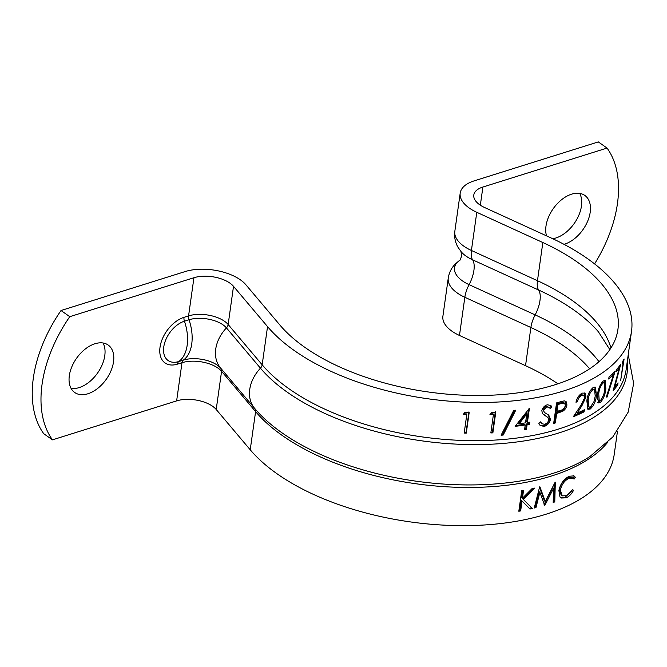 <?xml version="1.0" encoding="UTF-8"?>
<svg xmlns="http://www.w3.org/2000/svg" width="667" height="667" viewBox="0 0 667 667"><rect width="100%" height="100%" fill="white"/><g stroke="black" fill="none" stroke-linecap="round" stroke-linejoin="round"><path stroke-width="1" d="M564.032 244.339A29.04 18.192 125.2 0 0 564.582 244.172A29.04 18.192 125.2 0 0 587.727 221.044A29.04 18.192 125.2 0 0 584.826 195.431A29.04 18.192 125.2 0 0 571.611 194.164A29.04 18.192 125.2 0 0 546.531 235.868M552.76 238.728A29.04 18.192 125.2 0 0 555.836 238.002A29.04 18.192 125.2 0 0 577.163 218.709A29.04 18.192 125.2 0 0 579.706 193.397M94.939 343.755A29.04 18.192 125.2 0 0 71.794 366.875A29.04 18.192 125.2 0 0 74.696 392.496A29.04 18.192 125.2 0 0 87.911 393.763A29.04 18.192 125.2 0 0 111.055 370.644A29.04 18.192 125.2 0 0 108.154 345.022A29.04 18.192 125.2 0 0 94.939 343.755M71.061 388.361A29.04 18.192 125.2 0 0 79.165 387.594A29.04 18.192 125.2 0 0 100.492 368.301A29.04 18.192 125.2 0 0 103.035 342.988M532.349 508.471A192.538 95.098 8 0 1 529.998 509.013L522.053 501.009L520.66 510.914A192.538 95.098 8 0 1 518.818 511.247L521.702 490.72A192.538 95.098 8 0 0 523.545 490.387L522.444 498.207L531.958 488.694A192.538 95.098 8 0 0 534.484 488.119L523.345 499.4L532.349 508.471L522.628 498.708L532.65 488.536M544.606 505.227A192.538 95.098 8 0 0 544.981 505.111L553.585 488.269L553.193 502.459A192.538 95.098 8 0 0 554.769 501.909L555.328 482.191A192.538 95.098 8 0 1 555.102 482.274L545.298 501.492L539.903 486.793A192.538 95.098 8 0 1 539.661 486.86L534.225 508.021A192.538 95.098 8 0 0 535.968 507.595L539.886 492.321L544.606 505.227M575.388 477.33L574.037 479.156L572.928 478.097L568.868 478.389C564.474 480.632 561.639 484.534 560.38 490.112L562.206 495.873L566.525 495.714L572.553 489.686L573.562 490.312C571.527 494.03 569.084 496.531 566.241 497.815L561.089 498.032L559.997 497.048L558.879 490.553C560.413 483.733 563.873 478.964 569.251 476.246L573.995 475.879L575.388 477.33L574.287 476.763L572.945 478.589M617.484 431.19L614.207 454.519A192.538 95.098 -172 0 1 482.533 525.096A192.538 95.098 -172 0 1 276.98 473.72A192.538 95.098 -172 0 1 250.225 449.783L216.208 409.496A25.746 12.715 8 0 0 176.63 400.884L52.46 439.853A114.866 71.961 -54.8 0 1 69.768 316.683L193.939 277.722A25.746 12.715 8 0 1 233.517 286.335L267.542 326.613A192.538 95.098 -172 0 0 294.297 350.559A192.538 95.098 -172 0 0 499.841 401.926A192.538 95.098 -172 0 0 631.516 331.357A192.538 95.098 -172 0 0 587.41 258.571A192.538 95.098 -172 0 0 550.667 237.76L484.617 207.529A25.746 12.715 8 0 1 479.698 204.752A25.746 12.715 8 0 1 473.803 195.014A25.746 12.715 8 0 1 482.891 187.035L607.062 148.074A114.866 71.961 125.2 0 1 594.572 263.89M52.46 439.853L43.714 433.683A114.866 71.961 -54.8 0 1 61.022 310.522L185.193 271.552A39.478 19.501 -172 0 1 245.881 284.759L279.898 325.046A178.806 88.319 8 0 0 304.744 347.274A178.806 88.319 8 0 0 495.639 394.981A178.806 88.319 8 0 0 617.917 329.448A178.806 88.319 8 0 0 576.955 261.848A178.806 88.319 8 0 0 542.838 242.53L476.78 212.298A39.478 19.501 -172 0 1 469.243 208.029A39.478 19.501 -172 0 1 460.205 193.105A39.478 19.501 -172 0 1 474.145 180.874L598.307 141.904L607.062 148.074M469.168 412.606A192.538 95.098 -172 0 1 464.841 412.473L463.165 414.515L466.775 414.657L464.182 433.075L466.283 433.133L469.168 412.606M495.756 412.331A192.538 95.098 -172 0 1 491.562 412.514L489.92 414.666L493.43 414.532L490.837 432.95L492.871 432.858L495.756 412.331M513.682 410.438L501.1 435.217L503.201 435.051L515.741 410.213L513.682 410.438M527.113 424.662L529.506 424.262L529.806 422.161L527.405 422.561L529.406 408.346L515.116 426.338A192.538 95.098 8 0 0 525.229 424.962L524.562 429.698L526.446 429.398L527.113 424.662L526.438 423.962A191.104 94.397 8 0 0 528.823 423.57L529.506 424.262M543.622 410.205L546.873 406.945L549.274 407.412L550.283 408.646L552.018 406.987L550.809 405.469L547.365 404.794C544.564 405.586 542.713 407.545 541.821 410.68L542.496 413.565L548.374 418.042L548.783 419.885C548.166 422.178 546.74 423.645 544.497 424.295L541.871 423.67L540.645 421.852L538.811 423.253L540.245 425.521L544.205 426.405C547.382 425.396 549.475 423.086 550.5 419.468L548.783 415.157L544.547 412.565L542.838 409.53L546.073 406.27L546.873 406.945M562.665 411.314C564.991 409.897 566.408 407.754 566.942 404.911L566.075 401.509L564.274 400.859L560.188 401.851A192.538 95.098 -172 0 1 556.553 402.91L553.668 423.437L555.336 422.961L556.67 413.482L562.665 411.314L561.739 410.672C564.04 409.263 565.458 407.128 565.983 404.277L566.942 404.911M584.084 411.847L584.375 409.738A192.538 95.098 -172 0 1 577.138 413.131L581.857 405.861L585.993 396.99L585.051 393.163L582.191 393.113C579.056 394.856 576.988 397.899 575.98 402.243L577.447 401.626C578.031 398.766 579.49 396.64 581.824 395.256L583.767 395.147L584.609 397.824L580.79 405.511L573.345 416.717A192.538 95.098 8 0 0 584.084 411.847L582.983 411.281L583.116 410.372M590.187 409.054C593.863 405.678 595.939 401.134 596.415 395.431L595.464 387.177L593.213 387.477C589.411 390.812 587.293 395.281 586.868 400.909L587.885 409.296L590.187 409.054L589.044 408.512L591.712 405.803M600.292 402.534C603.493 398.949 605.344 394.314 605.861 388.628L605.194 380.498L603.318 380.957C599.983 384.5 598.074 389.069 597.59 394.664L598.366 402.943L600.292 402.534L599.074 402.043L600.567 400.425M615.232 370.977A192.538 95.098 -172 0 1 609.013 376.922L608.721 379.031A192.538 95.098 8 0 0 613.498 374.579L606.311 396.99L607.02 397.132L615.232 370.977M614.741 387.052L620.719 364.307A192.538 95.098 -172 0 1 616.4 369.701L616.1 371.802A192.538 95.098 8 0 0 619.309 367.917L613.165 390.612A192.538 95.098 8 0 0 617.734 384.967L618.034 382.858A192.538 95.098 -172 0 1 614.741 387.052L614.207 386.885M624.112 358.979A192.538 95.098 -172 0 1 622.936 360.972L622.244 363.707L623.253 362.056L620.669 380.473L624.112 358.979M451.934 331.191A39.478 19.501 -172 0 1 442.896 316.266L448.257 278.089A39.478 19.501 -172 0 0 457.304 293.013A39.478 19.501 -172 0 0 464.841 297.282L530.89 327.514L525.529 365.691L459.471 335.459A39.478 19.501 -172 0 1 451.934 331.191M557.929 383.817A178.806 88.319 8 0 0 525.529 365.691M61.022 310.522L69.768 316.683M176.63 400.884L181.991 362.706L177.422 364.14A27.18 17.025 125.2 0 1 160.022 347.232A27.18 17.025 125.2 0 1 184 317.334A5.72 3.452 72.6 0 0 184.434 321.194A23.428 14.682 125.2 0 0 163.765 346.965A23.428 14.682 125.2 0 0 178.764 361.539A35.76 21.561 -107.4 0 0 184.434 321.194L189.011 319.76A24.345 12.023 -172 0 1 223.053 324.871A24.345 12.023 -172 0 1 226.438 327.897L260.455 368.184A193.939 95.79 8 0 0 287.41 392.296A193.939 95.79 8 0 0 505.344 443.238A193.939 95.79 8 0 0 627.297 361.389M622.703 361.923L623.253 362.056M618.426 367.667L618.559 367.142M618.192 367.6L619.309 367.917M616.675 384.676L617.734 384.967M613.973 387.735A191.104 94.397 8 0 0 614.574 386.993M612.79 374.345L613.165 373.103M606.345 396.89L607.02 397.132M608.971 377.239A191.104 94.397 8 0 0 612.198 374.154L613.498 374.579M597.849 402.484L599.074 402.043M604.969 388.294L605.861 388.628M604.994 383.742L604.477 380.498M601.626 382.766L603.168 382.299L604.402 382.783L604.836 389.445L603.677 394.947L600.625 400.4L599.224 400.634L598.749 393.889C599.066 389.545 600.5 385.926 603.06 383.033L604.402 382.783M599.224 400.634L598.024 400.133L597.223 398.316M601.842 382.541L603.06 383.033M597.557 393.38L598.749 393.889M587.377 408.879L589.044 408.512M595.348 394.956L596.415 395.431M595.498 392.221L594.814 387.077M590.203 390.545L591.821 389.011L594.564 389.428L595.214 396.173L593.98 401.651L590.52 406.928L588.853 407.037L588.186 400.208C588.452 395.839 590.045 392.296 592.963 389.561L594.564 389.428M588.377 406.587L587.727 406.486L587.093 399.491M591.821 389.011L592.963 389.561M587.068 399.65L588.186 400.208M574.329 415.274A191.104 94.397 8 0 0 582.983 411.281M576.155 412.573L577.138 413.131M580.79 405.278L581.857 405.861M584.575 397.474L584.901 396.423L585.993 396.99M584.901 396.423L584.4 392.971M576.355 401.059A191.104 94.397 8 0 0 576.413 401.025L577.447 401.626M576.413 401.025L576.713 399.992M577.755 397.515L580.765 394.672L581.824 395.256M580.765 394.672L583.767 395.147M553.802 422.503A191.104 94.397 8 0 0 554.452 422.311L555.786 412.831A191.104 94.397 8 0 0 557.103 412.448L561.739 410.672M565.983 404.277L565.524 401.226M554.452 422.311L555.336 422.961M555.786 412.831L556.67 413.482M556.97 411.381L556.086 410.73L557.045 403.885A191.104 94.397 8 0 0 560.38 402.885L563.723 402.626L564.666 403.268L565.358 405.461C564.507 408.329 562.781 409.997 560.18 410.455L556.97 411.381L557.929 404.536A192.538 95.098 8 0 0 561.289 403.527L564.666 403.268M560.38 402.885L561.289 403.527M557.045 403.885L557.929 404.536M544.547 412.565L542.838 409.53M546.073 406.27L549.274 407.412M549.458 407.979L551.175 406.32L552.018 406.987M551.175 406.32L550.367 405.186M542.738 413.79L547.007 416.717M541.871 423.67L540.362 422.078M539.878 425.146L543.405 425.729L544.205 426.405M543.405 425.729C546.556 424.729 548.641 422.419 549.658 418.809L550.5 419.468M549.658 418.809L548.324 414.816M524.679 428.881A191.104 94.397 8 0 0 525.771 428.706L526.438 423.962M525.771 428.706L526.446 429.398M528.823 423.57L529.006 422.294M528.539 409.046L526.738 421.861L527.405 422.561M515.799 425.471A191.104 94.397 8 0 0 524.579 424.262L525.229 424.962M519.201 423.762L518.592 423.053L526.121 413.24L526.78 413.94L525.529 422.853A192.538 95.098 -172 0 1 519.201 423.762L526.78 413.94M501.501 434.425A191.104 94.397 8 0 0 502.701 434.334L503.201 435.051M502.701 434.334L514.774 410.322M490.945 432.208A191.104 94.397 8 0 0 492.454 432.133L495.339 411.606M492.454 432.133L492.871 432.858M490.503 413.907A191.104 94.397 8 0 0 493.021 413.807L493.43 414.532M464.282 432.358A191.104 94.397 8 0 0 466.058 432.408L468.943 411.881M466.058 432.408L466.283 433.133M463.732 413.823A191.104 94.397 8 0 0 466.567 413.924L466.775 414.657M572.928 478.097L571.827 477.514L567.817 477.797C563.457 480.032 560.639 483.925 559.38 489.495L561.214 495.281L562.206 495.873M568.868 478.389L567.817 477.797M560.38 490.112L559.38 489.495M573.562 490.312L572.503 489.761M571.969 490.629L565.191 497.223L560.613 497.699M566.241 497.815L565.191 497.223M573.403 475.638L574.287 476.763M534.467 507.095A191.104 94.397 8 0 0 535.142 506.928L539.044 491.654L539.886 492.321M544.422 504.711L544.981 505.111M544.089 504.469L552.643 487.635L553.585 488.269M553.226 501.492A191.104 94.397 8 0 0 553.802 501.284L554.769 501.909M554.319 483.842L553.802 501.284M539.528 487.369L544.414 500.842L545.298 501.492M535.142 506.928L535.968 507.595M522.72 490.537L521.736 497.515L522.444 498.207M523.345 499.4L522.628 498.708M529.306 508.312A191.104 94.397 8 0 0 531.549 507.804M522.053 501.009L521.344 500.317L519.952 510.222L520.66 510.914M518.934 510.413A191.104 94.397 8 0 0 519.952 510.222M610.964 347.941A178.806 88.319 8 0 0 571.594 300.033A178.806 88.319 8 0 0 537.469 280.707L471.419 250.475A19.451 8.738 114.6 0 0 472.586 259.805A22.028 9.897 -65.4 0 1 473.912 270.36A22.028 9.897 -65.4 0 1 469.093 284.651A34.726 17.15 -172 0 1 459.821 260.255M220.769 368.251A35.76 27.222 -40.2 0 1 220.602 368.051A35.76 27.222 -40.2 0 1 215.733 349.074A35.76 27.222 -40.2 0 1 226.438 327.897A5.72 4.352 139.8 0 0 228.156 324.512L233.517 286.335M216.208 409.496L221.577 371.311A25.746 12.715 -172 0 0 218.001 368.117A25.746 12.715 -172 0 0 181.991 362.706A5.72 3.452 72.6 0 1 183.342 360.105A35.76 21.561 -107.4 0 0 191.746 343.855A35.76 21.561 -107.4 0 0 189.011 319.76A5.72 3.452 72.6 0 1 188.569 315.9L193.939 277.722M609.846 349.625L598.349 331.716A183.558 90.67 8 0 0 573.67 309.872A183.558 90.67 8 0 0 538.644 290.037A22.028 9.897 -65.4 0 1 539.97 300.592A22.028 9.897 -65.4 0 1 535.151 314.882L469.093 284.651A19.451 8.738 114.6 0 0 464.841 297.282L459.471 335.459M184 317.334L188.569 315.9A25.746 12.715 -172 0 1 224.579 321.311A25.746 12.715 -172 0 1 228.156 324.512L262.173 364.799A192.538 95.098 8 0 0 288.928 388.736A192.538 95.098 8 0 0 494.48 440.112A192.538 95.098 8 0 0 626.146 369.543L631.516 331.357M255.669 409.563L254.619 408.337A35.76 27.222 -40.2 0 0 254.786 408.529A193.939 95.79 8 0 0 255.669 409.563A193.939 95.79 8 0 0 281.741 432.65A193.939 95.79 8 0 0 589.92 456.536L612.781 437.002L628.206 412.089L633.65 383.417L628.239 354.686M220.602 368.051L254.619 408.337A35.76 27.222 -40.2 0 1 249.75 389.361A35.76 27.222 -40.2 0 1 260.455 368.184A5.72 4.352 139.8 0 0 262.173 364.799L267.542 326.613M250.225 449.783L255.594 411.597A192.538 95.098 8 0 0 282.349 435.543A192.538 95.098 8 0 0 607.429 442.63M598.991 361.681A183.558 90.67 8 0 0 570.177 334.726A183.558 90.67 8 0 0 535.151 314.882A19.451 8.738 114.6 0 0 530.89 327.514A178.806 88.319 8 0 1 565.016 346.832A178.806 88.319 8 0 1 589.645 368.801M177.422 364.14A5.72 3.452 72.6 0 1 178.764 361.539L183.342 360.105A24.345 12.023 -172 0 1 217.384 365.216A24.345 12.023 -172 0 1 220.635 368.092M254.877 408.638A5.72 4.352 139.8 0 1 255.594 411.597L221.577 371.311A5.72 4.352 139.8 0 0 220.869 368.367M476.78 212.298L471.419 250.475A39.478 19.501 -172 0 1 463.882 246.215A39.478 19.501 -172 0 1 454.836 231.282L460.205 193.105M454.836 231.282C454.127 236.902 455.152 242.171 457.896 247.098L461.289 251.918A34.726 17.15 -172 0 0 472.586 259.805L538.644 290.037A19.451 8.738 114.6 0 1 537.469 280.707L542.838 242.53M480.34 205.186L482.891 187.035M557.103 412.448L557.996 413.098M544.539 414.949L545.331 415.624M448.257 278.089C449.124 272.495 451.559 267.709 455.561 263.732L460.147 260.038L461.589 256.095L460.98 251.526M588.853 407.037L587.727 406.486"/></g></svg>
